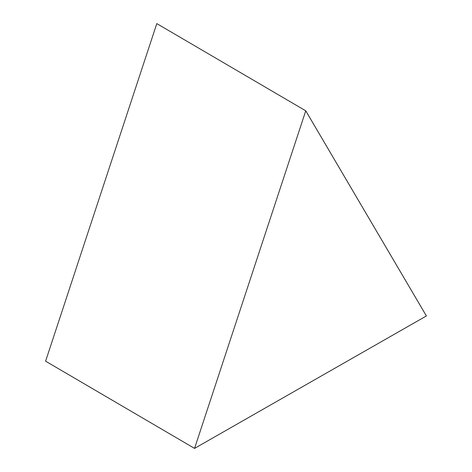 <?xml version="1.0" encoding="UTF-8"?>
<svg xmlns="http://www.w3.org/2000/svg" width="472" height="472" viewBox="0 0 472 472"><rect width="100%" height="100%" fill="white"/><g stroke="black" fill="none" stroke-linecap="round" stroke-linejoin="round"><path stroke-width="0.71" d="M194.558 448.4L426.393 315.951L305.75 110.82L156.798 23.6L45.607 361.18L194.558 448.4L305.75 110.82"/></g></svg>
